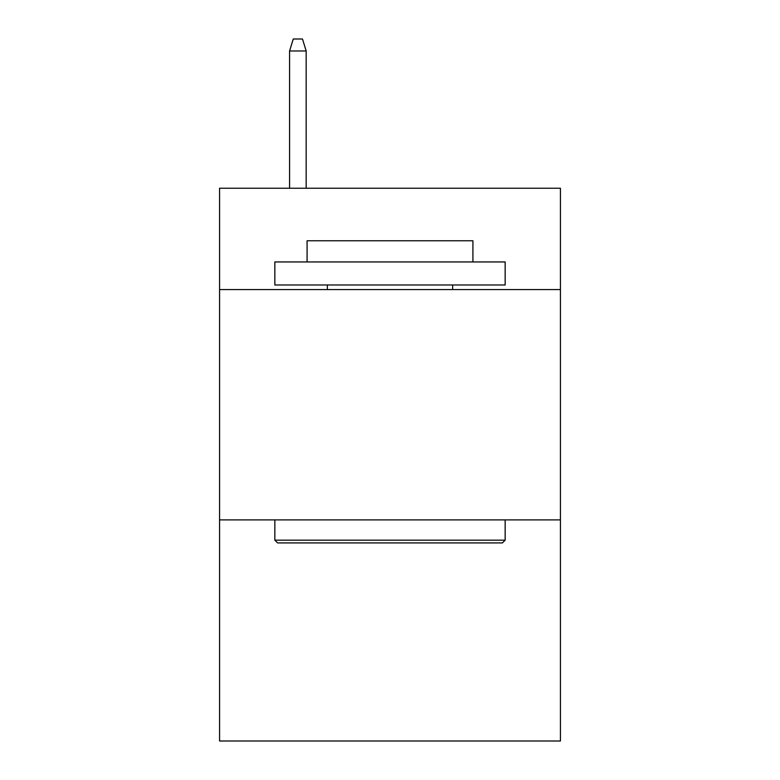 <?xml version="1.0" encoding="UTF-8"?>
<svg xmlns="http://www.w3.org/2000/svg" width="780" height="780" viewBox="0 0 780 780"><rect width="100%" height="100%" fill="white"/><g stroke="black" fill="none" stroke-linecap="round" stroke-linejoin="round"><path stroke-width="1.17" d="M560.43 289.585L560.43 188.243L219.57 188.243L219.57 289.585L560.43 289.585L560.43 741L219.57 741L219.57 289.585M560.43 519.899L219.57 519.899M277.602 542.929L274.843 540.169L505.157 540.169L502.398 542.929L277.602 542.929M505.157 261.944L505.157 284.973L274.843 284.973L274.843 261.944L505.157 261.944M307.086 261.944L307.086 240.757L472.914 240.757L472.914 261.944M505.157 519.899L505.157 540.169M274.843 519.899L274.843 540.169M452.644 284.973L452.644 289.585M327.356 284.973L327.356 289.585M306.169 188.243L306.169 50.973L289.585 50.973L289.585 188.243M289.585 50.973L293.27 39L302.484 39L306.169 50.973"/></g></svg>
